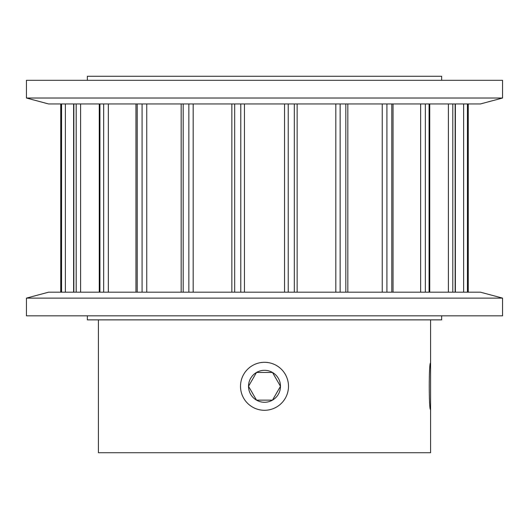 <?xml version="1.0" encoding="UTF-8"?>
<svg xmlns="http://www.w3.org/2000/svg" width="529" height="529" viewBox="0 0 529 529"><rect width="100%" height="100%" fill="white"/><g stroke="black" fill="none" stroke-linecap="round" stroke-linejoin="round"><path stroke-width="0.79" d="M430.58 319.86L430.58 363.039C428.807 361.611 428.807 410.987 430.58 409.545L430.58 452.725L98.42 452.725L98.42 319.86M441.655 80.309L441.655 76.275L87.345 76.275L87.345 80.309M87.345 315.826L87.345 319.86L441.655 319.86L441.655 315.826M60.742 292.18L60.742 103.955M73.617 292.18L73.617 103.955M99.267 292.18L99.267 103.955M135.953 292.18L135.953 103.955M181.176 292.18L181.176 103.955M231.847 292.18L231.847 103.955M26.45 98.024L502.55 98.024L502.55 80.309L26.45 80.309L26.45 98.024L48.595 103.955L480.405 103.955L502.55 98.024M502.55 298.111L26.45 298.111L26.45 315.826L502.55 315.826L502.55 298.111L480.405 292.18L48.595 292.18L26.45 298.111M264.5 400.136L256.512 400.136L248.518 386.296L256.512 372.456L272.488 372.456A15.982 15.982 0 0 0 248.518 386.296A15.982 15.982 0 0 0 272.488 400.136L256.512 400.136L248.518 386.296L256.512 372.456L272.488 372.456L280.482 386.296A15.982 15.982 0 0 0 272.488 372.456L280.482 386.296L272.488 400.136A15.982 15.982 0 0 0 280.482 386.296L272.488 400.136L264.5 400.136M264.5 410.286A23.99 23.99 0 0 0 288.49 386.296A23.99 23.99 0 0 0 264.5 362.305A23.99 23.99 0 0 0 240.51 386.296A23.99 23.99 0 0 0 264.5 410.286M430.58 362.305L430.58 410.286M240.774 292.18L240.774 103.955M244.458 292.18L244.458 103.955M234.691 292.18L234.691 103.955M193.178 292.18L193.178 103.955M188.853 292.18L188.853 103.955M183.179 292.18L183.179 103.955M146.751 292.18L146.751 103.955M142.083 292.18L142.083 103.955M137.216 292.18L137.216 103.955M108.352 292.18L108.352 103.955M103.658 292.18L103.658 103.955M99.928 292.18L99.928 103.955M80.6 292.18L80.6 103.955M76.196 292.18L76.196 103.955M73.848 292.18L73.848 103.955M65.371 292.18L65.371 103.955M61.569 292.18L61.569 103.955M60.769 292.18L60.769 103.955M468.231 292.18L468.231 103.955M467.431 292.18L467.431 103.955M463.629 292.18L463.629 103.955M455.152 292.18L455.152 103.955M452.804 292.18L452.804 103.955M448.4 292.18L448.4 103.955M429.072 292.18L429.072 103.955M425.342 292.18L425.342 103.955M420.648 292.18L420.648 103.955M391.784 292.18L391.784 103.955M386.917 292.18L386.917 103.955M382.249 292.18L382.249 103.955M345.821 292.18L345.821 103.955M340.147 292.18L340.147 103.955M335.822 292.18L335.822 103.955M294.309 292.18L294.309 103.955M288.226 292.18L288.226 103.955M284.542 292.18L284.542 103.955M468.258 292.18L468.258 103.955L468.258 292.18M455.383 292.18L455.383 103.955M429.733 292.18L429.733 103.955M393.047 292.18L393.047 103.955M347.824 292.18L347.824 103.955M297.153 292.18L297.153 103.955"/></g></svg>
